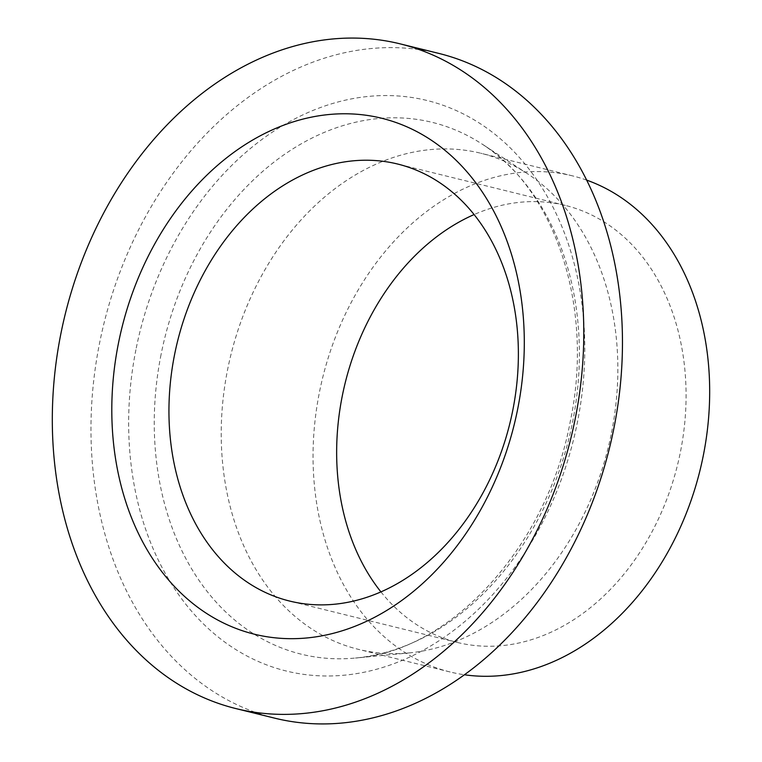 <?xml version="1.0" encoding="UTF-8"?>
<svg xmlns="http://www.w3.org/2000/svg" width="762" height="762" viewBox="0 0 762 762"><rect width="100%" height="100%" fill="white"/><g stroke="black" fill="none" stroke-linecap="round" stroke-linejoin="round"><path stroke-width="0.57" stroke-dasharray="3.81 2.86" d="M438.741 53.388A342.357 260.328 -76.1 0 0 99.431 343.805A342.357 260.328 -76.1 0 0 274.682 718.156M611.543 432.597A255.489 194.272 -76.1 0 0 527.209 173.546A255.489 194.272 -76.1 0 0 480.755 153.229A255.489 194.272 -76.1 0 0 227.533 369.961A255.489 194.272 -76.1 0 0 358.321 649.329A255.489 194.272 -76.1 0 0 408.889 652.948A255.489 194.272 -76.1 0 0 611.543 432.597M586.588 180.089A255.489 194.272 -76.1 0 0 572.576 175.889A255.489 194.272 -76.1 0 0 319.364 392.62A255.489 194.272 -76.1 0 0 450.152 671.989A255.489 194.272 -76.1 0 0 464.506 674.78M380.952 591.912A225.085 171.155 -76.1 0 0 457.429 642.471A225.085 171.155 -76.1 0 0 680.514 451.533A225.085 171.155 -76.1 0 0 565.29 205.407A225.085 171.155 -76.1 0 0 474.078 214.57M161.03 354.701A273.853 208.236 -76.1 0 0 355.425 658.035A273.853 208.236 -76.1 0 0 572.633 421.834A273.853 208.236 -76.1 0 0 482.241 144.17A273.853 208.236 -76.1 0 0 161.03 354.701M135.912 349.758A293.818 223.418 -76.1 0 0 299.685 673.76A293.818 223.418 -76.1 0 0 577.52 421.786A293.818 223.418 -76.1 0 0 413.737 97.784A293.818 223.418 -76.1 0 0 135.912 349.758M527.209 173.546L482.241 144.17C555.022 189.271 594.37 307.057 570.357 420.995C547.411 547.211 449.618 651.939 355.425 658.035L408.889 652.948M572.576 175.889L480.755 153.229M457.429 642.471L289.731 601.085M565.29 205.407L397.593 164.02M450.152 671.989L358.321 649.329"/><path stroke-width="1.14" d="M236.02 708.612L274.682 718.156A342.357 260.328 -76.1 0 0 614.001 427.739A342.357 260.328 -76.1 0 0 438.741 53.388L400.079 43.844A342.357 260.328 -76.1 0 0 60.77 334.261A342.357 260.328 -76.1 0 0 236.02 708.612A342.357 260.328 -76.1 0 0 575.329 418.195A342.357 260.328 -76.1 0 0 400.079 43.844M464.506 674.78A255.489 194.272 -76.1 0 0 703.364 455.257A255.489 194.272 -76.1 0 0 586.588 180.089M174.508 354.959A225.085 171.155 -76.1 0 0 289.731 601.085A225.085 171.155 -76.1 0 0 512.816 410.147A225.085 171.155 -76.1 0 0 397.593 164.02A225.085 171.155 -76.1 0 0 174.508 354.959M474.078 214.57A225.085 171.155 -76.1 0 0 342.205 396.345A225.085 171.155 -76.1 0 0 380.952 591.912M118.367 343.662A265.709 202.044 -76.1 0 0 266.481 636.67A265.709 202.044 -76.1 0 0 517.731 408.803A265.709 202.044 -76.1 0 0 369.618 115.786A265.709 202.044 -76.1 0 0 118.367 343.662"/></g></svg>
